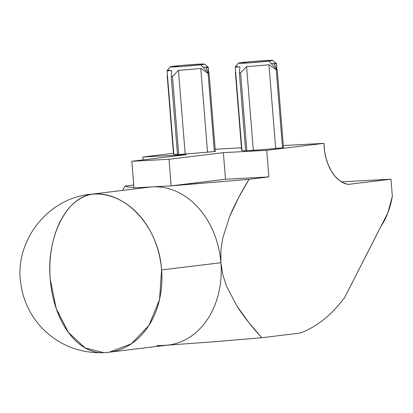 <?xml version="1.0" encoding="UTF-8"?>
<svg xmlns="http://www.w3.org/2000/svg" width="413" height="413" viewBox="0 0 413 413"><rect width="100%" height="100%" fill="white"/><g stroke="black" fill="none" stroke-linecap="round" stroke-linejoin="round"><path stroke-width="0.62" d="M208.575 73.38L200.821 64.774A17.212 0.563 175.4 0 1 181.498 66.503A17.212 0.563 175.4 0 1 170.259 66.86A17.212 0.563 175.4 0 1 173.997 66.225A17.212 0.563 175.4 0 1 192.788 64.531A17.212 0.563 175.4 0 1 204.554 64.103A17.212 0.563 175.4 0 1 200.821 64.774L208.575 73.38L208.085 73.452L208.575 73.38M200.795 68.413L208.085 73.452L200.795 68.413A20.671 0.676 175.4 0 1 178.437 70.293A20.671 0.676 -4.6 0 0 200.795 68.413L207.527 152.092L200.795 68.413M170.259 66.86L167.089 70.577A20.671 0.676 -4.6 0 0 171.793 70.654L171.209 76.519L177.492 154.638L178.731 154.57L172.448 76.451L178.437 70.293L185.174 153.972L178.731 154.57L172.448 76.451L171.209 76.519L172.448 76.451L178.437 70.293L185.174 153.972A20.671 0.676 -4.6 0 0 207.527 152.092L214.368 151.576L208.085 73.452L214.368 151.576L215.359 151.457L209.071 73.333L206.097 67.768A20.671 0.676 -4.6 0 0 208.276 67.267L204.554 64.103M238.409 63.174L235.24 66.891A20.671 0.676 -4.6 0 0 239.943 66.963L239.359 72.827L240.598 72.76L246.587 66.601A20.671 0.676 -4.6 0 0 268.946 64.722L276.235 69.766L276.725 69.694L268.971 61.083A17.212 0.563 175.4 0 1 249.648 62.817A17.212 0.563 175.4 0 1 238.409 63.174A17.212 0.563 175.4 0 1 242.147 62.539A17.212 0.563 175.4 0 1 260.939 60.84A17.212 0.563 175.4 0 1 272.704 60.412A17.212 0.563 175.4 0 1 268.971 61.083L276.725 69.694L277.221 69.642L283.509 147.766L282.518 147.885L276.235 69.766L277.221 69.642L274.247 64.077A20.671 0.676 -4.6 0 0 276.426 63.576L272.704 60.412M149.33 187.156A79.502 61.991 83.1 0 1 152.562 186.872L163.073 186.237L152.562 186.872A79.502 61.991 -96.9 0 1 220.888 262.72A79.502 61.991 -96.9 0 1 168.535 344.994L109.238 352.206L131.36 343.812L148.964 325.377L159.547 299.523L161.597 269.932A79.502 61.991 83.1 0 1 109.238 352.206A79.502 61.991 83.1 0 1 106.012 352.485A79.502 49.71 -93.1 0 1 103.942 352.671A79.502 49.71 -93.1 0 1 50.231 279.291A79.502 49.71 -93.1 0 1 93.271 194.079A79.502 61.991 -96.9 0 0 90.044 194.363A79.502 61.991 83.1 0 1 90.044 194.363A79.502 61.991 83.1 0 1 93.271 194.079C66.777 196.201 46.142 237.057 50.231 279.291L56.173 308.403L68.388 332.439L85.114 347.942L103.942 352.671C80.003 353.445 59.642 345.536 42.864 328.934C30.479 315.986 23.123 300.845 20.8 283.504C14.078 242.761 46.462 198.56 90.044 194.363L149.336 187.151A79.502 61.991 -96.9 0 1 152.562 186.872A79.502 61.991 83.1 0 1 220.888 262.72L161.597 269.932C159.046 227.563 126.285 191.198 93.271 194.079A79.502 61.991 83.1 0 1 161.597 269.932L220.888 262.72L222.896 274.965L226.572 286.281L236.84 305.914L248.869 322.62L261.77 337.726L300.308 333.038C308.583 329.956 316.477 325.387 323.998 319.337C331.515 313.291 338.454 305.919 344.824 297.226A178.726 111.747 -93.1 0 1 300.308 333.038L261.77 337.726C251.558 326.507 243.247 315.904 236.84 305.914L226.572 286.281L222.896 274.965L220.888 262.72L220.914 250.097L220.888 262.72A79.502 61.991 83.1 0 1 165.308 345.278L156.672 345.676M203.578 67.236A20.671 0.676 175.4 0 1 208.291 67.288A20.671 0.676 175.4 0 1 206.097 67.768L209.071 73.333L215.359 151.457L196.722 153.109L177.492 154.638L171.209 76.519L171.793 70.654A20.671 0.676 175.4 0 1 167.084 70.602A20.671 0.676 175.4 0 1 169.273 70.117M173.481 153.791L167.193 75.667L173.481 153.791L173.775 153.791L173.481 153.791M167.084 70.602L173.816 154.281A20.671 0.676 -4.6 0 0 177.471 154.369L173.945 154.343M246.587 66.601L253.324 150.28L246.881 150.884L240.598 72.76L246.587 66.601L253.324 150.28A20.671 0.676 -4.6 0 0 275.678 148.401L268.946 64.722A20.671 0.676 175.4 0 1 246.587 66.601M276.235 69.766L268.946 64.722L275.678 148.401L282.518 147.885L276.235 69.766M242.095 150.657L245.621 150.683A20.671 0.676 -4.6 0 1 241.966 150.59L235.234 66.911A20.671 0.676 175.4 0 0 239.943 66.963L239.359 72.827L245.642 150.951L246.881 150.884L245.642 150.951L239.359 72.827L240.598 72.76L246.881 150.884L264.872 149.423L283.509 147.766L277.221 69.642L274.247 64.077A20.671 0.676 175.4 0 0 276.442 63.597A20.671 0.676 175.4 0 0 271.728 63.545M235.343 71.976L241.631 150.1L235.343 71.976M241.925 150.1L241.631 150.1L241.925 150.1M235.234 66.911A20.671 0.676 175.4 0 1 237.423 66.431M249.024 179.319L268.878 176.903L266.736 150.306L323.983 143.347L324.577 150.859L326.033 158.138L328.294 164.926L331.283 171.003L334.902 176.139L339.016 180.171L343.492 182.954L348.169 184.394L390.987 179.185L341.448 181.87L390.987 179.185L392.35 196.149A68.238 42.668 -93.1 0 1 380.796 226.577L344.824 297.226L387.915 212.726L392.35 196.149L390.987 179.185L348.169 184.394A40.495 25.317 -93.1 0 1 323.983 143.347L283.328 145.546L323.983 143.347L266.736 150.306L223.366 152.655L169.01 159.268L131.835 161.276L186.196 154.668L142.826 157.017L173.439 153.295L142.826 157.017L186.196 154.668L131.835 161.276L133.977 187.879L171.147 185.865L225.508 179.252L223.366 152.655L266.736 150.306L268.878 176.903L225.508 179.252L268.878 176.903L249.024 179.319L238.833 197.146L229.721 216.335L222.736 238.105L220.914 250.097L222.736 238.105L229.721 216.335C234.408 205.049 240.846 192.711 249.024 179.319L171.147 185.865L169.01 159.268L223.366 152.655L225.508 179.252L174.818 185.416L221.791 181.658M215.178 149.238L241.445 147.813L215.178 149.238M143.058 159.914L142.826 157.017L143.058 159.914M127.875 187.032L126.135 186.63M125.113 186.031L133.745 184.978L125.113 186.031L122.48 190.419L125.113 186.031L127.199 186.913L133.941 187.43M166.955 345.185L212.69 341.876L261.77 337.726L212.69 341.876L166.955 345.185M169.01 159.268L171.147 185.865L133.977 187.879L131.835 161.276L169.01 159.268M268.971 61.083L272.611 60.375L270.577 60.329L260.309 60.887L247.258 61.981L238.507 63.246L250.81 62.735L268.971 61.083M200.821 64.774L204.461 64.067L202.427 64.02L192.159 64.578L179.108 65.672L170.357 66.932L182.66 66.426L200.821 64.774M208.72 72.647L208.291 67.288M276.87 68.956L276.442 63.597M109.238 352.206L103.942 352.671"/></g></svg>
